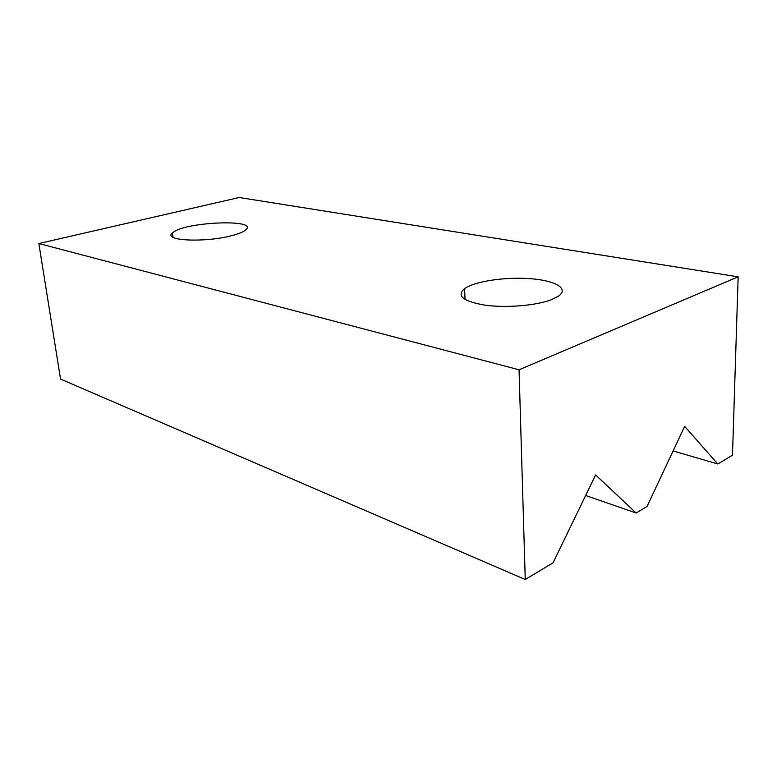 <?xml version="1.0" encoding="UTF-8"?>
<svg xmlns="http://www.w3.org/2000/svg" width="777" height="777" viewBox="0 0 777 777"><rect width="100%" height="100%" fill="white"/><g stroke="black" fill="none" stroke-linecap="round" stroke-linejoin="round"><path stroke-width="1.17" d="M551.184 299.786L558.139 296.387C569.735 288.714 555.477 280.487 530.351 278.681C505.39 276.748 474.902 281.264 464.588 288.607C456.254 295.794 462.995 301.301 484.809 305.138C505.808 308.09 535.79 305.672 551.184 299.786M231.711 235.645C238.665 233.848 243.318 231.964 245.668 229.982C259.819 218.57 183.323 221.814 172.504 232.945C162.043 240.715 204.72 242.929 231.711 235.645M673.125 450.932L717.822 463.995L732.488 455.205L738.15 276.835L239.238 197.504L38.85 243.531L60.548 379.079L525.252 579.496L519.046 369.784L38.85 243.531M738.15 276.835L519.046 369.784M525.252 579.496L553.069 562.81L595.609 474.902L636.13 512.995L585.644 495.503M636.13 512.995L647.047 506.439L684.654 426.369L717.822 463.995M465.064 299.514L464.588 288.607M173.038 237.315L172.504 232.945"/></g></svg>
